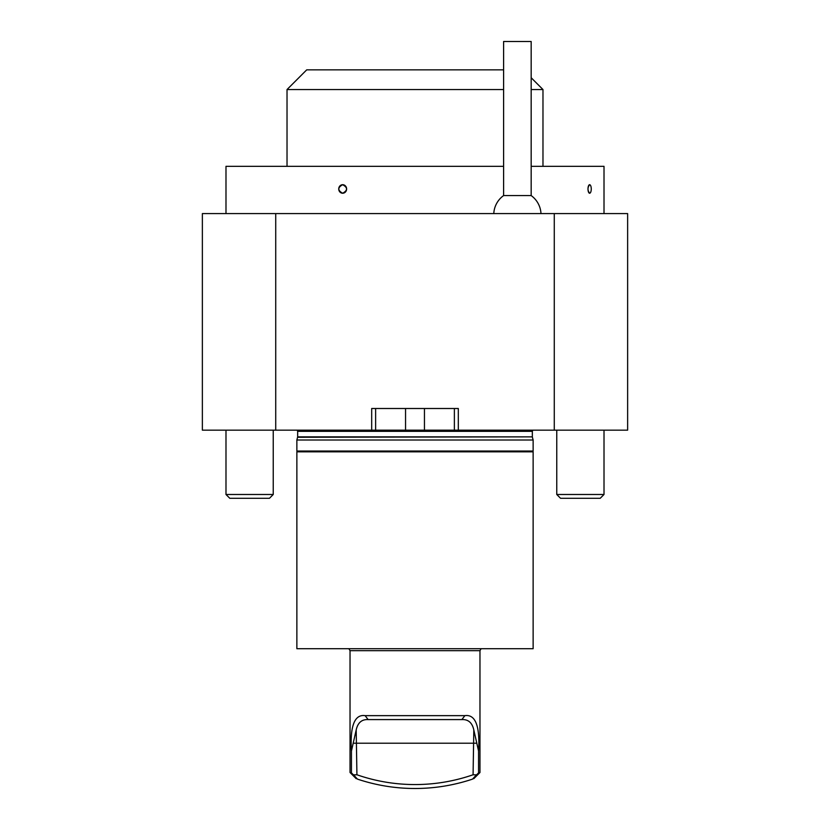 <?xml version="1.0" encoding="UTF-8"?>
<svg xmlns="http://www.w3.org/2000/svg" width="830" height="830" viewBox="0 0 830 830"><rect width="100%" height="100%" fill="white"/><g stroke="black" fill="none" stroke-linecap="round" stroke-linejoin="round"><path stroke-width="1.25" d="M202.364 213.59L202.364 430.158L275.726 430.158L275.726 213.59L202.364 213.59M554.274 430.158L554.274 213.59L627.636 213.59L627.636 430.158L458.316 430.158L458.316 408.505L371.684 408.505L371.684 430.158L458.316 430.158M554.274 213.59L275.726 213.59M275.726 430.158L371.684 430.158M415 440.004L296.87 440.004L296.87 451.032L533.13 451.032L533.13 440.004L415 440.004M454.373 408.505L454.373 430.158M375.627 408.505L375.627 430.158M604.012 213.59L604.012 166.332L531.169 166.332M503.603 166.332L225.988 166.332L225.988 213.59M589.622 184.706L590.244 185.028A4.264 1.629 90 0 0 589.622 184.706A4.264 1.629 90 0 0 587.993 188.97A4.264 1.629 90 0 0 589.622 193.234C587.453 190.402 587.453 187.559 589.622 184.706M590.244 192.913L589.622 193.234A4.264 1.629 90 0 0 590.244 192.913A4.264 1.629 90 0 0 591.261 188.97A4.264 1.629 90 0 0 590.244 185.028L590.244 185.028M342.666 193.234C337.561 190.392 337.561 187.549 342.666 184.706C347.822 187.549 347.822 190.392 342.666 193.234A4.264 3.943 -90 0 0 346.608 188.97A4.264 3.943 -90 0 0 342.666 184.706A4.264 3.943 -90 0 0 338.733 188.97A4.264 3.943 -90 0 0 342.666 193.234M604.012 494.493L556.764 494.493L560.551 498.291L600.215 498.291L604.012 494.493L604.012 430.158M273.236 494.493L225.988 494.493L229.786 498.291L269.449 498.291L273.236 494.493L273.236 430.158M540.984 213.59A23.624 23.624 0 0 0 531.159 195.569L503.603 195.569A23.624 23.624 0 0 0 493.788 213.59M531.169 195.569L531.169 41.5L503.603 41.5L503.603 195.569M503.603 89.547L287.024 89.547L306.716 69.855L503.603 69.855M531.169 77.73L542.976 89.547L531.169 89.547M296.87 451.821L533.13 451.821L533.13 648.707L296.87 648.707L296.87 451.821M356.195 729.892L351.443 751.015C350.229 731.759 352.439 713.79 365.107 715.647L464.893 715.647L461.864 719.589C468.213 719.257 472.187 722.691 473.806 729.892C472.218 722.712 468.234 719.278 461.864 719.589L368.136 719.589C361.787 719.257 357.813 722.691 356.195 729.892L356.921 774.774A177.195 177.195 0 0 0 473.079 774.774L476.462 774.878L472.55 779.111C474.2 778.561 474.2 778.561 472.55 779.111C474.2 778.561 474.2 778.561 472.55 779.111A181.137 181.137 0 0 1 357.45 779.111C355.8 778.561 355.8 778.561 357.45 779.111C355.8 778.561 355.8 778.561 357.45 779.111L353.538 774.878L356.921 774.774M464.893 715.647C477.52 713.81 479.782 731.614 478.557 751.015L473.806 729.892L473.079 774.774M355.499 776.994L354.327 775.728M365.107 715.647L368.136 719.589M351.443 751.015L351.443 772.927L353.538 774.878M351.443 772.927C349.555 772.367 349.555 772.367 351.443 772.927M476.462 774.878L478.557 772.927C480.446 772.367 480.446 772.367 478.557 772.927L478.557 751.015M356.215 778.696L350.032 772.512L350.032 650.678L479.968 650.678L481.11 648.707M297.119 430.158L297.659 431.341L532.341 431.341L532.341 436.86L297.659 436.86L296.87 440.004M532.341 436.86L297.596 437.265M424.452 408.505L424.452 429.961M405.548 408.505L405.548 429.961M353.601 743.213L476.399 743.213M532.404 437.265L533.13 440.004M532.341 451.821L533.13 451.032M297.659 451.821L296.87 451.032M532.341 431.341L532.881 430.158M297.659 431.341L297.659 436.86M556.764 494.493L556.764 430.158M225.988 494.493L225.988 430.158M287.024 89.547L287.024 166.332M542.976 89.547L542.976 166.332M479.968 650.678L479.968 772.512L473.785 778.696M350.032 650.678L348.89 648.707"/></g></svg>
